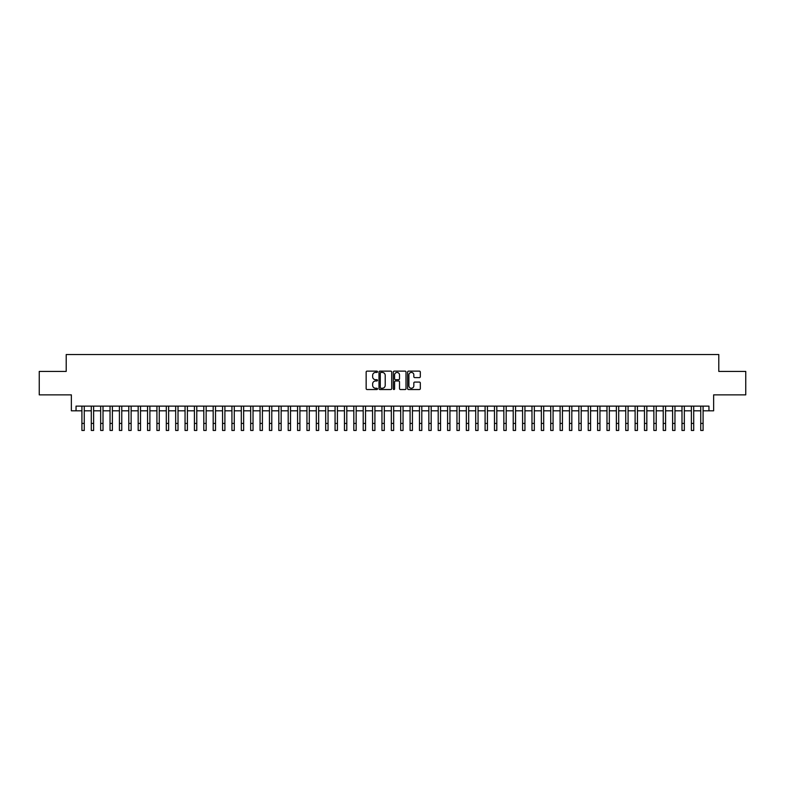 <?xml version="1.0" encoding="UTF-8"?>
<svg xmlns="http://www.w3.org/2000/svg" width="785" height="785" viewBox="0 0 785 785"><rect width="100%" height="100%" fill="white"/><g stroke="black" fill="none" stroke-linecap="round" stroke-linejoin="round"><path stroke-width="1.18" d="M377.497 371.776A0.648 0.648 0 0 0 376.859 371.128L367.076 371.128A0.922 0.922 0 0 0 366.153 372.051L366.153 388.614A0.922 0.922 0 0 0 367.076 389.537L376.859 389.537A0.648 0.648 0 0 0 377.497 388.889A0.648 0.648 0 0 0 376.859 388.251L375.593 388.251A2.944 2.944 0 0 1 372.639 385.307L372.639 383.924A2.944 2.944 0 0 1 375.593 380.98L376.859 380.98A0.648 0.648 0 0 0 377.497 380.332A0.648 0.648 0 0 0 376.859 379.695L375.593 379.695A2.944 2.944 0 0 1 372.639 376.741L372.639 375.367A2.944 2.944 0 0 1 375.593 372.424L376.859 372.424A0.648 0.648 0 0 0 377.497 371.776M419.396 377.614A0.922 0.922 0 0 0 420.318 376.702L420.318 372.051A0.922 0.922 0 0 0 419.396 371.128L408.534 371.128A0.922 0.922 0 0 0 407.621 372.051L407.621 388.614A0.922 0.922 0 0 0 408.534 389.537L419.396 389.537A0.922 0.922 0 0 0 420.318 388.614L420.318 383.001A0.922 0.922 0 0 0 419.396 382.079L414.745 382.079A0.922 0.922 0 0 0 413.832 383.001L413.832 385.788A2.463 2.463 0 0 1 411.369 388.251A2.463 2.463 0 0 1 408.906 385.788L408.906 374.877A2.463 2.463 0 0 1 411.369 372.424A2.463 2.463 0 0 1 413.832 374.877L413.832 376.702A0.922 0.922 0 0 0 414.745 377.614L419.396 377.614M76.047 410.81L76.047 406.12L708.953 406.12L708.953 410.81L713.634 410.81L713.634 394.865L745.75 394.865L745.75 371.423L718.795 371.423L718.795 354.545L66.205 354.545L66.205 371.423L39.25 371.423L39.25 394.865L71.366 394.865L71.366 410.81L81.915 410.81M391.695 372.051A0.922 0.922 0 0 0 390.773 371.128L379.911 371.128A0.922 0.922 0 0 0 378.998 372.051L378.998 388.614A0.922 0.922 0 0 0 379.911 389.537L390.773 389.537A0.922 0.922 0 0 0 391.695 388.614L391.695 372.051M394.227 371.128L405.089 371.128A0.922 0.922 0 0 1 406.002 372.051L406.002 388.614A0.922 0.922 0 0 1 405.089 389.537L400.438 389.537A0.922 0.922 0 0 1 399.516 388.614L399.516 381.902A0.922 0.922 0 0 0 398.594 380.98L395.512 380.98A0.922 0.922 0 0 0 394.59 381.902L394.59 388.889A0.648 0.648 0 0 1 393.952 389.537A0.648 0.648 0 0 1 393.305 388.889L393.305 372.051A0.922 0.922 0 0 1 394.227 371.128M84.26 410.81L91.286 410.81M93.631 410.81L100.666 410.81M103.012 410.81L110.037 410.81M112.383 410.81L119.418 410.81M121.763 410.81L128.789 410.81M131.134 410.81L138.17 410.81M140.515 410.81L147.541 410.81M149.886 410.81L156.921 410.81M159.267 410.81L166.302 410.81M168.638 410.81L175.673 410.81M178.018 410.81L185.054 410.81M187.399 410.81L194.425 410.81M196.77 410.81L203.806 410.81M206.151 410.81L213.177 410.81M215.522 410.81L222.557 410.81M224.902 410.81L231.928 410.81M234.273 410.81L241.309 410.81M243.654 410.81L250.68 410.81M253.025 410.81L260.061 410.81M262.406 410.81L269.441 410.81M271.777 410.81L278.812 410.81M281.158 410.81L288.193 410.81M290.528 410.81L297.564 410.81M299.909 410.81L306.945 410.81M309.29 410.81L316.316 410.81M318.661 410.81L325.697 410.81M328.042 410.81L335.067 410.81M337.413 410.81L344.448 410.81M346.793 410.81L353.819 410.81M356.164 410.81L363.2 410.81M365.545 410.81L372.571 410.81M374.916 410.81L381.952 410.81M384.297 410.81L391.332 410.81M393.668 410.81L400.703 410.81M403.048 410.81L410.084 410.81M412.429 410.81L419.455 410.81M421.8 410.81L428.836 410.81M431.181 410.81L438.207 410.81M440.552 410.81L447.587 410.81M449.933 410.81L456.958 410.81M459.303 410.81L466.339 410.81M468.684 410.81L475.71 410.81M478.055 410.81L485.091 410.81M487.436 410.81L494.471 410.81M496.807 410.81L503.842 410.81M506.188 410.81L513.223 410.81M515.559 410.81L522.594 410.81M524.939 410.81L531.975 410.81M534.32 410.81L541.346 410.81M543.691 410.81L550.727 410.81M553.072 410.81L560.097 410.81M562.443 410.81L569.478 410.81M571.823 410.81L578.849 410.81M581.194 410.81L588.23 410.81M590.575 410.81L597.601 410.81M599.946 410.81L606.982 410.81M609.327 410.81L616.362 410.81M618.698 410.81L625.733 410.81M628.078 410.81L635.114 410.81M637.459 410.81L644.485 410.81M646.83 410.81L653.866 410.81M656.211 410.81L663.237 410.81M665.582 410.81L672.617 410.81M674.963 410.81L681.988 410.81M684.334 410.81L691.369 410.81M693.714 410.81L700.74 410.81M703.085 410.81L708.953 410.81M380.931 372.424A0.648 0.648 0 0 0 380.283 373.061L380.283 387.604A0.648 0.648 0 0 0 380.931 388.251L382.266 388.251A2.944 2.944 0 0 0 385.209 385.307L385.209 375.367A2.944 2.944 0 0 0 382.266 372.424L380.931 372.424M399.516 374.926A2.463 2.463 0 0 0 397.053 372.463A2.463 2.463 0 0 0 394.59 374.926L394.59 378.772A0.922 0.922 0 0 0 395.512 379.695L398.594 379.695A0.922 0.922 0 0 0 399.516 378.772L399.516 374.926M81.915 423.419L84.26 423.419L84.26 430.455L81.915 430.455L81.915 406.12M84.26 423.419L84.26 406.12M91.286 423.419L93.631 423.419L93.631 430.455L91.286 430.455L91.286 406.12M93.631 423.419L93.631 406.12M100.666 423.419L103.012 423.419L103.012 430.455L100.666 430.455L100.666 406.12M103.012 423.419L103.012 406.12M110.037 423.419L112.383 423.419L112.383 430.455L110.037 430.455L110.037 406.12M112.383 423.419L112.383 406.12M119.418 423.419L121.763 423.419L121.763 430.455L119.418 430.455L119.418 406.12M121.763 423.419L121.763 406.12M128.789 423.419L131.134 423.419L131.134 430.455L128.789 430.455L128.789 406.12M131.134 423.419L131.134 406.12M138.17 423.419L140.515 423.419L140.515 430.455L138.17 430.455L138.17 406.12M140.515 423.419L140.515 406.12M147.541 423.419L149.886 423.419L149.886 430.455L147.541 430.455L147.541 406.12M149.886 423.419L149.886 406.12M156.921 423.419L159.267 423.419L159.267 430.455L156.921 430.455L156.921 406.12M159.267 423.419L159.267 406.12M166.302 423.419L168.638 423.419L168.638 430.455L166.302 430.455L166.302 406.12M168.638 423.419L168.638 406.12M175.673 423.419L178.018 423.419L178.018 430.455L175.673 430.455L175.673 406.12M178.018 423.419L178.018 406.12M185.054 423.419L187.399 423.419L187.399 430.455L185.054 430.455L185.054 406.12M187.399 423.419L187.399 406.12M194.425 423.419L196.77 423.419L196.77 430.455L194.425 430.455L194.425 406.12M196.77 423.419L196.77 406.12M203.806 423.419L206.151 423.419L206.151 430.455L203.806 430.455L203.806 406.12M206.151 423.419L206.151 406.12M213.177 423.419L215.522 423.419L215.522 430.455L213.177 430.455L213.177 406.12M215.522 423.419L215.522 406.12M222.557 423.419L224.902 423.419L224.902 430.455L222.557 430.455L222.557 406.12M224.902 423.419L224.902 406.12M231.928 423.419L234.273 423.419L234.273 430.455L231.928 430.455L231.928 406.12M234.273 423.419L234.273 406.12M241.309 423.419L243.654 423.419L243.654 430.455L241.309 430.455L241.309 406.12M243.654 423.419L243.654 406.12M250.68 423.419L253.025 423.419L253.025 430.455L250.68 430.455L250.68 406.12M253.025 423.419L253.025 406.12M260.061 423.419L262.406 423.419L262.406 430.455L260.061 430.455L260.061 406.12M262.406 423.419L262.406 406.12M269.441 423.419L271.777 423.419L271.777 430.455L269.441 430.455L269.441 406.12M271.777 423.419L271.777 406.12M278.812 423.419L281.158 423.419L281.158 430.455L278.812 430.455L278.812 406.12M281.158 423.419L281.158 406.12M288.193 423.419L290.528 423.419L290.528 430.455L288.193 430.455L288.193 406.12M290.528 423.419L290.528 406.12M297.564 423.419L299.909 423.419L299.909 430.455L297.564 430.455L297.564 406.12M299.909 423.419L299.909 406.12M306.945 423.419L309.29 423.419L309.29 430.455L306.945 430.455L306.945 406.12M309.29 423.419L309.29 406.12M316.316 423.419L318.661 423.419L318.661 430.455L316.316 430.455L316.316 406.12M318.661 423.419L318.661 406.12M325.697 423.419L328.042 423.419L328.042 430.455L325.697 430.455L325.697 406.12M328.042 423.419L328.042 406.12M335.067 423.419L337.413 423.419L337.413 430.455L335.067 430.455L335.067 406.12M337.413 423.419L337.413 406.12M344.448 423.419L346.793 423.419L346.793 430.455L344.448 430.455L344.448 406.12M346.793 423.419L346.793 406.12M353.819 423.419L356.164 423.419L356.164 430.455L353.819 430.455L353.819 406.12M356.164 423.419L356.164 406.12M363.2 423.419L365.545 423.419L365.545 430.455L363.2 430.455L363.2 406.12M365.545 423.419L365.545 406.12M372.571 423.419L374.916 423.419L374.916 430.455L372.571 430.455L372.571 406.12M374.916 423.419L374.916 406.12M381.952 423.419L384.297 423.419L384.297 430.455L381.952 430.455L381.952 406.12M384.297 423.419L384.297 406.12M391.332 423.419L393.668 423.419L393.668 430.455L391.332 430.455L391.332 406.12M393.668 423.419L393.668 406.12M400.703 423.419L403.048 423.419L403.048 430.455L400.703 430.455L400.703 406.12M403.048 423.419L403.048 406.12M410.084 423.419L412.429 423.419L412.429 430.455L410.084 430.455L410.084 406.12M412.429 423.419L412.429 406.12M419.455 423.419L421.8 423.419L421.8 430.455L419.455 430.455L419.455 406.12M421.8 423.419L421.8 406.12M428.836 423.419L431.181 423.419L431.181 430.455L428.836 430.455L428.836 406.12M431.181 423.419L431.181 406.12M438.207 423.419L440.552 423.419L440.552 430.455L438.207 430.455L438.207 406.12M440.552 423.419L440.552 406.12M447.587 423.419L449.933 423.419L449.933 430.455L447.587 430.455L447.587 406.12M449.933 423.419L449.933 406.12M456.958 423.419L459.303 423.419L459.303 430.455L456.958 430.455L456.958 406.12M459.303 423.419L459.303 406.12M466.339 423.419L468.684 423.419L468.684 430.455L466.339 430.455L466.339 406.12M468.684 423.419L468.684 406.12M475.71 423.419L478.055 423.419L478.055 430.455L475.71 430.455L475.71 406.12M478.055 423.419L478.055 406.12M485.091 423.419L487.436 423.419L487.436 430.455L485.091 430.455L485.091 406.12M487.436 423.419L487.436 406.12M494.471 423.419L496.807 423.419L496.807 430.455L494.471 430.455L494.471 406.12M496.807 423.419L496.807 406.12M503.842 423.419L506.188 423.419L506.188 430.455L503.842 430.455L503.842 406.12M506.188 423.419L506.188 406.12M513.223 423.419L515.559 423.419L515.559 430.455L513.223 430.455L513.223 406.12M515.559 423.419L515.559 406.12M522.594 423.419L524.939 423.419L524.939 430.455L522.594 430.455L522.594 406.12M524.939 423.419L524.939 406.12M531.975 423.419L534.32 423.419L534.32 430.455L531.975 430.455L531.975 406.12M534.32 423.419L534.32 406.12M541.346 423.419L543.691 423.419L543.691 430.455L541.346 430.455L541.346 406.12M543.691 423.419L543.691 406.12M550.727 423.419L553.072 423.419L553.072 430.455L550.727 430.455L550.727 406.12M553.072 423.419L553.072 406.12M560.097 423.419L562.443 423.419L562.443 430.455L560.097 430.455L560.097 406.12M562.443 423.419L562.443 406.12M569.478 423.419L571.823 423.419L571.823 430.455L569.478 430.455L569.478 406.12M571.823 423.419L571.823 406.12M578.849 423.419L581.194 423.419L581.194 430.455L578.849 430.455L578.849 406.12M581.194 423.419L581.194 406.12M588.23 423.419L590.575 423.419L590.575 430.455L588.23 430.455L588.23 406.12M590.575 423.419L590.575 406.12M597.601 423.419L599.946 423.419L599.946 430.455L597.601 430.455L597.601 406.12M599.946 423.419L599.946 406.12M606.982 423.419L609.327 423.419L609.327 430.455L606.982 430.455L606.982 406.12M609.327 423.419L609.327 406.12M616.362 423.419L618.698 423.419L618.698 430.455L616.362 430.455L616.362 406.12M618.698 423.419L618.698 406.12M625.733 423.419L628.078 423.419L628.078 430.455L625.733 430.455L625.733 406.12M628.078 423.419L628.078 406.12M635.114 423.419L637.459 423.419L637.459 430.455L635.114 430.455L635.114 406.12M637.459 423.419L637.459 406.12M644.485 423.419L646.83 423.419L646.83 430.455L644.485 430.455L644.485 406.12M646.83 423.419L646.83 406.12M653.866 423.419L656.211 423.419L656.211 430.455L653.866 430.455L653.866 406.12M656.211 423.419L656.211 406.12M663.237 423.419L665.582 423.419L665.582 430.455L663.237 430.455L663.237 406.12M665.582 423.419L665.582 406.12M672.617 423.419L674.963 423.419L674.963 430.455L672.617 430.455L672.617 406.12M674.963 423.419L674.963 406.12M681.988 423.419L684.334 423.419L684.334 430.455L681.988 430.455L681.988 406.12M684.334 423.419L684.334 406.12M691.369 423.419L693.714 423.419L693.714 430.455L691.369 430.455L691.369 406.12M693.714 423.419L693.714 406.12M700.74 423.419L703.085 423.419L703.085 430.455L700.74 430.455L700.74 406.12M703.085 423.419L703.085 406.12"/></g></svg>
